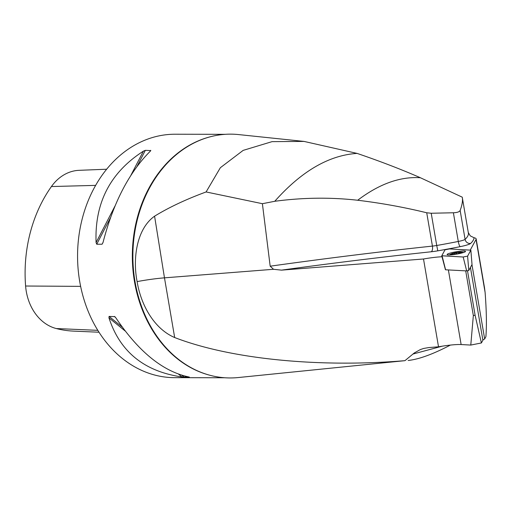 <?xml version="1.0" encoding="UTF-8"?>
<svg xmlns="http://www.w3.org/2000/svg" width="512" height="512" viewBox="0 0 512 512"><rect width="100%" height="100%" fill="white"/><g stroke="black" fill="none" stroke-linecap="round" stroke-linejoin="round"><path stroke-width="0.77" d="M357.094 153.402C328.96 155.219 301.517 171.181 274.758 201.286C302.848 197.542 330.483 197.197 357.67 200.25C379.251 183.904 400.16 176.403 420.397 177.741C401.28 169.382 380.179 161.267 357.094 153.402L304.032 141.414L238.547 134.573A121.901 97.485 90.1 0 0 187.917 146.355A121.901 97.485 90.1 0 0 135.027 281.632A121.901 97.485 90.1 0 0 187.494 365.587A121.901 97.485 90.1 0 0 238.08 377.562L404.954 360.666C318.419 367.878 230.259 359.021 174.675 337.542C153.587 328.55 140.736 304.115 137.114 281.594A39.558 5.018 170.3 0 1 164.474 277.843L174.675 337.542M484.486 287.648L485.107 292.435C486.515 310.797 486.771 325.562 485.882 336.742L484.666 338.97L471.962 264.659M450.368 345.088C433.043 354.176 418.976 359.302 408.173 360.474M304.032 141.414L272.07 141.638L243.162 150.381L220.352 167.712L206.099 191.955C186.157 199.277 168.986 207.354 154.579 216.186C136.39 229.062 132.64 259.059 137.114 281.594M420.397 177.741L462.246 197.171C462.931 200.326 462.234 204.762 460.147 210.47C459.462 211.853 457.21 212.621 453.389 212.768L431.219 213.248L426.726 212.774C404.141 207.251 381.12 203.078 357.67 200.25M484.666 338.97A24.646 3.13 -9.7 0 0 482.88 340.237L481.395 342.963L470.784 345.069L461.133 344.55A24.646 3.13 -9.7 0 0 438.515 346.803L423.507 258.995A24.646 3.13 170.3 0 1 442.022 256.755M470.784 345.069L473.344 315.578L465.702 270.861M467.514 270.842L475.098 315.226L481.395 342.963M470.272 250.035L476.051 239.45A39.558 5.018 -9.7 0 0 476.16 238.918A39.558 5.018 -9.7 0 0 474.035 237.728A248.307 31.507 170.3 0 1 470.637 243.437A13.997 1.779 170.3 0 1 460.218 246.643A126.586 16.064 170.3 0 1 437.786 250.835A13.997 1.779 170.3 0 1 431.181 251.776A755.872 95.91 -9.7 0 0 281.472 270.138L423.507 258.995M438.515 346.803L428.89 347.552L423.674 348.448L420.365 349.562L414.266 352.973L404.954 360.666M281.472 270.138L273.542 269.286L164.474 277.843L154.579 216.186M473.344 315.578L475.098 315.226M460.147 210.47L465.088 239.373A243.437 30.886 -9.7 0 0 468.371 232.934L462.246 197.171M273.542 269.286L270.176 266.189L262.394 203.699L274.758 201.286M468.256 232.454L470.259 235.866L474.035 237.728M206.099 191.955L262.394 203.699M224.794 377.76L174.669 377.664A121.722 97.338 -89.9 0 1 77.562 255.763A121.722 97.338 -89.9 0 1 175.13 134.227L225.261 134.323M150.182 151.309L150.688 150.336L150.317 151.181C129.03 172.422 113.261 202.886 103.002 242.566L102.074 244.23L96.73 244.224L96.083 242.554C94.554 202.848 110.323 172.39 143.392 151.168L145.35 150.33L150.816 150.598M115.43 317.254L114.413 316.429L115.878 317.882C138.726 351.866 163.066 371.558 188.909 376.973L181.99 376.96C144.358 371.526 120.019 351.827 108.954 317.869L109.075 316.422L114.854 316.64M188.909 376.973L189.338 377.05M106.662 169.222L79.091 170.323A48.288 38.618 90.1 0 0 51.424 186.547A130.451 104.32 90.1 0 0 25.6 286.016A48.288 38.618 90.1 0 0 56.262 328.544A130.451 104.32 90.1 0 0 73.504 331.11L98.989 332.224M461.267 252.326L460.909 252.87L461.267 252.326A5.101 0.646 170.3 0 1 461.293 252.602A5.101 0.646 170.3 0 1 459.802 253.203A5.101 0.646 170.3 0 1 454.899 254.176A5.101 0.646 170.3 0 1 451.488 254.278A5.101 0.646 170.3 0 1 451.469 254.272A5.101 0.646 170.3 0 1 452.934 253.395A5.101 0.646 170.3 0 1 457.837 252.422A5.101 0.646 170.3 0 1 461.267 252.326L458.784 252.755L457.837 252.422L456.576 252.979L456.73 253.894M457.587 253.779A5.478 0.698 -9.7 0 0 461.043 252.16A5.478 0.698 -9.7 0 0 456.25 252.614A5.478 0.698 -9.7 0 0 451.578 253.779A5.478 0.698 -9.7 0 0 452.096 254.451A5.478 0.698 -9.7 0 0 457.587 253.779M451.488 254.278L452 254.362M451.469 254.272L451.936 254.355M452.851 254.362L452.934 253.395L456.576 252.998M452.614 253.939L452.934 253.395M458.886 253.446L458.784 252.755M460.384 252.666L460.442 252.998M454.31 253.446L454.445 254.227M472.026 264.518L468.781 270.496L466.675 270.912L445.594 269.786L441.792 255.821M445.018 249.805L441.766 255.789L463.174 257.005L467.603 256.128L470.854 250.15L449.446 248.928L445.018 249.805M458.387 253.786A9.344 1.184 -9.7 0 0 465.523 251.398A9.344 1.184 -9.7 0 0 454.234 252.141A9.344 1.184 -9.7 0 0 447.098 254.547A9.344 1.184 -9.7 0 0 458.387 253.786M470.848 250.176L449.446 248.928L445.018 249.805L441.773 255.75L463.174 257.005L467.603 256.128L470.848 250.176L472.026 264.544L470.854 250.15M461.133 344.55L448.378 269.933M482.88 340.237L470.438 267.456M476.051 239.45L485.107 292.435M270.176 266.189A760.742 96.525 170.3 0 1 432.422 246.099L426.726 212.774M431.219 213.248L436.73 245.491A121.722 15.443 -9.7 0 0 458.291 241.459L453.389 212.768M431.181 251.776A4.87 2.157 -96.1 0 0 432.422 246.099A9.126 1.158 -9.7 0 0 436.73 245.491L437.786 250.835M460.218 246.643A4.87 1.011 -101.3 0 1 458.291 241.459A9.126 1.158 -9.7 0 0 465.088 239.373A4.87 4.742 46.7 0 0 470.637 243.437M209.478 137.005A121.722 97.338 90.1 0 0 134.483 281.594A121.722 97.338 90.1 0 0 209.024 375.021M97.805 330.342L56.262 328.544M95.642 185.376L51.424 186.547M80.627 286.362L25.6 286.016M143.392 151.168L130.925 175.258M114.97 206.074L96.083 242.554M145.35 150.33L137.043 166.368M110.477 217.677L96.73 244.224M103.066 242.317L102.074 244.23M109.075 316.422L122.176 327.021M181.83 375.283L184.115 377.133M108.954 317.869L125.107 330.938M178.605 374.214L181.99 376.96M442.298 346.17L412.877 354.061M458.822 252.947L458.906 253.44M454.355 253.478L454.483 254.227M456.563 253.037L456.71 253.894M466.675 270.912L463.174 257.005M442.093 255.878L445.594 269.786M467.603 256.128L468.781 270.496M476.16 238.918L484.589 288.224M463.622 252.467A21.299 21.299 0 0 0 461.043 252.16M451.578 253.779A21.299 21.299 0 0 0 449.248 254.925M445.44 269.741L441.766 255.789"/></g></svg>
